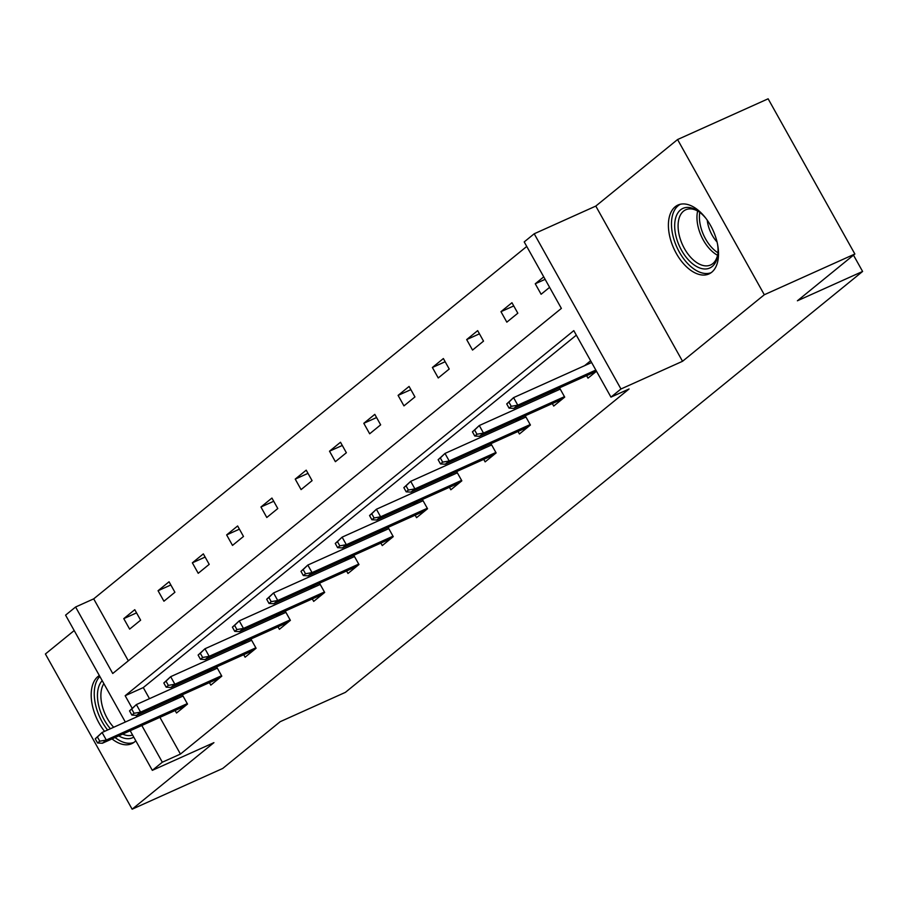 <?xml version="1.0" encoding="UTF-8"?>
<svg xmlns="http://www.w3.org/2000/svg" width="908" height="908" viewBox="0 0 908 908"><rect width="100%" height="100%" fill="white"/><g stroke="black" fill="none" stroke-linecap="round" stroke-linejoin="round"><path stroke-width="1.36" d="M711.747 272.218A37.773 21.61 65.8 0 1 708.955 273.944A37.773 21.61 65.8 0 1 674.985 250.937A37.773 21.61 65.8 0 1 675.177 206.786A37.773 21.61 65.8 0 1 677.97 205.049A37.773 21.61 65.8 0 1 711.94 228.056A37.773 21.61 65.8 0 1 711.747 272.218M135.803 740.78A37.773 21.61 65.8 0 1 134.532 741.95A37.773 21.61 65.8 0 1 131.739 743.675A37.773 21.61 65.8 0 1 112.013 738.908M104.568 731.371A37.773 21.61 65.8 0 1 97.962 676.517A37.773 21.61 65.8 0 1 99.335 675.541M74.195 630.549L45.4 653.987L132.137 809.198L213.913 742.653L152.328 770.347L130.185 730.736M854.871 254.013L764.309 294.748L677.572 139.537L768.134 98.802L854.871 254.013L797.394 300.786L862.6 271.458L345.392 692.361L280.186 721.69L222.71 768.463L132.137 809.198M125.327 722.03L65.58 615.147L75.591 607.009L112.74 673.498L561.371 308.402L524.211 241.914L534.21 233.776L620.959 388.987L610.959 397.125L573.799 330.637L125.168 695.721L132.103 708.138M526.742 246.454L93.694 598.86L75.591 607.009M677.572 139.537L595.796 206.082L534.21 233.776M862.6 271.458L853.486 255.148M552.325 403.572L553.71 406.058L564.708 397.114L559.521 387.841M550.282 393.595L554.652 390.031M483.737 459.38L485.133 461.866L496.12 452.922L490.944 443.66M481.694 449.403L486.075 445.839M415.16 515.188L416.556 517.673L427.543 508.73L422.368 499.468M413.117 505.211L417.498 501.659M346.584 570.996L347.968 573.481L358.966 564.538L353.779 555.276M344.541 561.03L348.91 557.467M277.996 626.804L279.392 629.301L290.378 620.357L285.203 611.084M275.964 616.838L280.334 613.275M209.419 682.612L210.815 685.109L221.802 676.165L216.626 666.892M207.376 672.646L211.757 669.082M576.33 335.166L143.282 687.583L149.491 698.683M154.349 707.389L155.064 708.66M159.922 717.354L180.442 754.071L629.074 388.976L610.959 397.125M175.131 710.521L176.527 713.007L187.513 704.063L182.338 694.802M173.088 700.545L177.469 696.992M243.707 654.713L245.103 657.199L256.09 648.255L250.914 638.994M241.664 644.737L246.045 641.173M312.295 598.905L313.68 601.391L324.678 592.447L319.491 583.174M310.252 588.929L314.622 585.365M380.872 543.086L382.268 545.583L393.255 536.639L388.079 527.366M378.829 533.121L383.21 529.557M449.449 487.278L450.845 489.775L461.832 480.831L456.656 471.558M447.406 477.313L451.787 473.749M518.037 431.47L519.421 433.967L530.42 425.023L525.233 415.75M515.994 421.505L520.363 417.941M586.613 375.662L587.998 378.148L596.488 371.247M584.57 365.697L590.631 360.76M180.442 754.071L162.328 762.209L152.328 770.347M595.796 206.082L682.544 361.282L764.309 294.748M682.544 361.282L620.959 388.987M136.121 715.322L136.949 716.798M141.818 725.503L162.328 762.209M93.694 598.86L128.323 660.82M549.601 287.348L541.111 294.26L535.255 283.773L543.744 276.861M517.821 313.215L506.823 322.158L500.966 311.671L511.953 302.727L517.821 313.215M483.521 341.124L472.535 350.068L466.678 339.581L477.665 330.637L483.521 341.124M449.233 369.023L438.246 377.966L432.39 367.49L443.376 358.546L449.233 369.023M414.945 396.932L403.958 405.876L398.09 395.389L409.088 386.445L414.945 396.932M380.656 424.842L369.669 433.786L363.802 423.298L374.8 414.354L380.656 424.842M346.368 452.74L335.381 461.684L329.513 451.197L340.5 442.253L346.368 452.74M312.08 480.65L301.081 489.594L295.225 479.106L306.212 470.162L312.08 480.65M277.791 508.548L266.793 517.492L260.937 507.005L271.923 498.061L277.791 508.548M243.492 536.458L232.505 545.402L226.648 534.914L237.635 525.97L243.492 536.458M209.203 564.356L198.216 573.3L192.36 562.824L203.347 553.88L209.203 564.356M174.915 592.266L163.928 601.21L158.06 590.722L169.058 581.778L174.915 592.266M140.627 620.175L129.64 629.119L123.772 618.632L134.77 609.688L140.627 620.175M143.282 687.583L125.168 695.721M136.552 612.877L123.772 618.632M170.84 584.979L158.06 590.722M205.129 557.069L192.36 562.824M239.417 529.171L226.648 534.914M273.717 501.261L260.937 507.005M308.005 473.352L295.225 479.106M342.293 445.453L329.513 451.197M376.582 417.544L363.802 423.298M410.87 389.646L398.09 395.389M445.158 361.736L432.39 367.49M479.447 333.838L466.678 339.581M513.746 305.928L500.966 311.671M545.129 279.335L535.255 283.773M95.238 738.783L97.576 742.982L99.778 741.189L97.44 737.001L95.238 738.783L102.082 732.484L106.304 740.031L187.264 703.621M97.44 737.001L102.082 732.484L183.041 696.073M99.778 741.189L106.304 740.031L102.354 743.255L185.084 706.038M97.576 742.982L102.354 743.255M129.526 710.885L131.876 715.073L134.066 713.291L131.728 709.091L129.526 710.885L136.37 704.574L140.592 712.133L221.552 675.722M131.728 709.091L136.37 704.574L217.33 668.163M134.066 713.291L140.592 712.133L136.643 715.345L219.373 678.14M131.876 715.073L136.643 715.345M163.815 682.975L166.164 687.174L168.355 685.381L166.016 681.182L163.815 682.975L170.67 676.676L174.881 684.223L255.84 647.813M166.016 681.182L170.67 676.676L251.629 640.265M168.355 685.381L174.881 684.223L170.931 687.447L253.673 650.23M166.164 687.174L170.931 687.447M110.424 728.738A32.688 18.693 65.8 0 1 102.195 680.66M103.864 683.645A30.27 17.309 -114.2 0 0 113.682 727.274M115.089 737.523A37.534 21.463 -114.2 0 0 133.941 742.404M99.846 676.449A37.534 21.463 -114.2 0 0 107.609 729.998M133.748 737.103A32.688 18.693 65.8 0 1 118.755 735.877M122.705 734.095A30.27 17.309 -114.2 0 0 132.591 735.026M717.536 244.184A32.688 18.693 65.8 0 1 717.865 254.217A32.688 18.693 65.8 0 1 691.419 262.809A32.688 18.693 65.8 0 1 674.973 221.28A32.688 18.693 65.8 0 1 698.638 211.485A32.688 18.693 65.8 0 1 701.294 213.584A32.688 18.693 65.8 0 1 705.936 218.385M699.478 212.097A30.27 17.309 -114.2 0 0 685.756 209.782A30.27 17.309 -114.2 0 0 678.56 231.824A30.27 17.309 -114.2 0 0 693.599 260.176A30.27 17.309 -114.2 0 0 710.589 264.988A30.27 17.309 -114.2 0 0 717.956 253.184M717.059 241.993A23.835 13.631 65.8 0 1 707.253 220.19M680.376 204.255A37.534 21.463 -114.2 0 0 672.136 231.835A37.534 21.463 -114.2 0 0 690.693 266.453A37.534 21.463 -114.2 0 0 711.157 272.672M198.103 655.065L200.452 659.265L202.654 657.471L200.305 653.283L198.103 655.065L204.958 648.766L209.181 656.325L290.14 619.903M200.305 653.283L204.958 648.766L285.918 612.355M202.654 657.471L209.181 656.325L205.219 659.537L287.961 622.332M200.452 659.265L205.219 659.537M232.391 627.167L234.741 631.355L236.943 629.573L234.593 625.374L232.391 627.167L239.247 620.868L243.469 628.415L324.428 592.005M234.593 625.374L239.247 620.868L320.206 584.457M236.943 629.573L243.469 628.415L239.508 631.639L322.249 594.422M234.741 631.355L239.508 631.639M266.691 599.257L269.029 603.457L271.231 601.663L268.882 597.475L266.691 599.257L273.535 592.958L277.757 600.506L358.717 564.095M268.882 597.475L273.535 592.958L354.495 556.547M271.231 601.663L277.757 600.506L273.796 603.729L356.538 566.513M269.029 603.457L273.796 603.729M300.979 571.359L303.317 575.547L305.519 573.765L303.17 569.566L300.979 571.359L307.823 565.06L312.046 572.607L393.005 536.197M303.17 569.566L307.823 565.06L388.783 528.638M305.519 573.765L312.046 572.607L308.084 575.831L390.826 538.614M303.317 575.547L308.084 575.831M335.268 543.449L337.606 547.649L339.808 545.856L337.47 541.667L335.268 543.449L342.112 537.15L346.334 544.698L427.293 508.287M337.47 541.667L342.112 537.15L423.071 500.739M339.808 545.856L346.334 544.698L342.384 547.921L425.114 510.705M337.606 547.649L342.384 547.921M369.556 515.551L371.905 519.739L374.096 517.957L371.758 513.758L369.556 515.551L376.411 509.24L380.622 516.8L461.582 480.389M371.758 513.758L376.411 509.24L457.36 472.83M374.096 517.957L380.622 516.8L376.672 520.012L459.403 482.806M371.905 519.739L376.672 520.012M403.844 487.641L406.194 491.841L408.384 490.048L406.046 485.848L403.844 487.641L410.7 481.342L414.911 488.89L495.87 452.479M406.046 485.848L410.7 481.342L491.659 444.931M408.384 490.048L414.911 488.89L410.961 492.113L493.702 454.897M406.194 491.841L410.961 492.113M438.133 459.732L440.482 463.931L442.684 462.138L440.335 457.95L438.133 459.732L444.988 453.433L449.21 460.992L530.17 424.569M440.335 457.95L444.988 453.433L525.948 417.022M442.684 462.138L449.21 460.992L445.249 464.204L527.991 426.998M440.482 463.931L445.249 464.204M472.432 431.833L474.771 436.022L476.972 434.24L474.623 430.04L472.432 431.833L479.276 425.534L483.499 433.082L564.458 396.671M474.623 430.04L479.276 425.534L560.236 389.123M476.972 434.24L483.499 433.082L479.538 436.305L562.279 399.089M474.771 436.022L479.538 436.305M506.721 403.924L509.059 408.123L511.261 406.33L508.911 402.142L506.721 403.924L513.565 397.625L517.787 405.172L595.841 370.067M508.911 402.142L513.565 397.625L591.619 362.519M511.261 406.33L517.787 405.172L513.826 408.396L596.477 371.224M509.059 408.123L513.826 408.396M717.558 255.273A30.27 17.309 65.8 0 1 712.474 251.686A30.27 17.309 65.8 0 1 697.65 211.008M699.773 212.324A29.272 16.741 -114.2 0 0 714.414 250.131A29.272 16.741 -114.2 0 0 717.978 252.81"/></g></svg>
